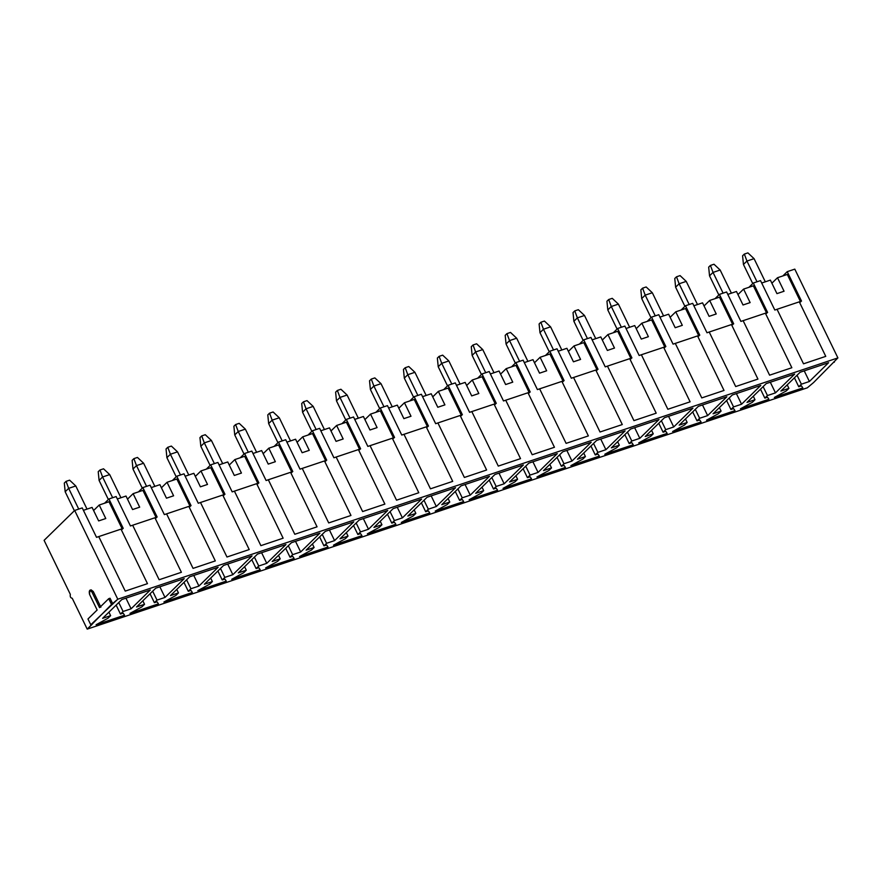 <?xml version="1.0" encoding="UTF-8"?>
<svg xmlns="http://www.w3.org/2000/svg" width="882" height="882" viewBox="0 0 882 882"><rect width="100%" height="100%" fill="white"/><g stroke="black" fill="none" stroke-linecap="round" stroke-linejoin="round"><path stroke-width="1.32" d="M757.021 281.788L746.944 261.05L743.449 264.468L752.743 283.585L743.449 264.468L746.944 261.05L757.021 281.788M754.066 258.658L765.311 281.81L754.066 258.658L746.944 261.05L754.066 258.658L747.903 252.88L744.342 254.071L747.903 252.88L754.066 258.658M742.589 255.78L744.342 254.071L746.944 261.05L744.342 254.071L742.589 255.78L743.449 264.468L742.589 255.78M723.108 293.155L713.031 272.417L709.536 275.834L718.83 294.952L709.536 275.834L713.031 272.417L723.108 293.155M720.153 270.024L731.399 293.177L720.153 270.024L713.031 272.417L720.153 270.024L713.99 264.236L710.429 265.438L713.99 264.236L720.153 270.024M708.676 267.147L710.429 265.438L713.031 272.417L710.429 265.438L708.676 267.147L709.536 275.834L708.676 267.147M689.184 304.51L679.118 283.772L675.623 287.201L684.906 306.319L675.623 287.201L679.118 283.772L689.184 304.51M686.24 281.391L697.486 304.544L686.24 281.391L679.118 283.772L686.24 281.391L680.077 275.603L676.516 276.794L680.077 275.603L686.24 281.391M674.763 278.503L676.516 276.794L679.118 283.772L676.516 276.794L674.763 278.503L675.623 287.201L674.763 278.503M655.271 315.877L645.205 295.139L641.71 298.557L650.993 317.685L641.71 298.557L645.205 295.139L655.271 315.877M652.327 292.758L663.573 315.91L652.327 292.758L645.205 295.139L652.327 292.758L646.153 286.97L642.592 288.16L646.153 286.97L652.327 292.758M640.85 289.869L642.592 288.16L645.205 295.139L642.592 288.16L640.85 289.869L641.71 298.557L640.85 289.869M621.358 327.244L611.292 306.506L607.797 309.924L617.08 329.052L607.797 309.924L611.292 306.506L621.358 327.244M618.414 304.125L629.649 327.277L618.414 304.125L611.292 306.506L618.414 304.125L612.24 298.337L608.679 299.527L612.24 298.337L618.414 304.125M606.937 301.236L608.679 299.527L611.292 306.506L608.679 299.527L606.937 301.236L607.797 309.924L606.937 301.236M587.445 338.611L577.379 317.873L573.884 321.291L583.167 340.408L573.884 321.291L577.379 317.873L587.445 338.611M584.501 315.48L595.736 338.633L584.501 315.48L577.379 317.873L584.501 315.48L578.327 309.703L574.766 310.894L578.327 309.703L584.501 315.48M573.024 312.603L574.766 310.894L577.379 317.873L574.766 310.894L573.024 312.603L573.884 321.291L573.024 312.603M553.532 349.978L543.466 329.24L539.971 332.657L549.254 351.775L539.971 332.657L543.466 329.24L553.532 349.978M550.588 326.847L561.823 350L550.588 326.847L543.466 329.24L550.588 326.847L544.414 321.059L540.853 322.261L544.414 321.059L550.588 326.847M539.111 323.97L540.853 322.261L543.466 329.24L540.853 322.261L539.111 323.97L539.971 332.657L539.111 323.97M519.619 361.344L509.553 340.606L506.059 344.024L515.342 363.141L506.059 344.024L509.553 340.606L519.619 361.344M516.665 338.214L527.91 361.366L516.665 338.214L509.553 340.606L516.665 338.214L510.502 332.426L506.941 333.628L510.502 332.426L516.665 338.214M505.199 335.336L506.941 333.628L509.553 340.606L506.941 333.628L505.199 335.336L506.059 344.024L505.199 335.336M485.706 372.7L475.63 351.962L472.135 355.38L481.429 374.508L472.135 355.38L475.63 351.962L485.706 372.7M482.752 349.581L493.997 372.733L482.752 349.581L475.63 351.962L482.752 349.581L476.589 343.793L473.028 344.983L476.589 343.793L482.752 349.581M471.275 346.692L473.028 344.983L475.63 351.962L473.028 344.983L471.275 346.692L472.135 355.38L471.275 346.692M451.793 384.067L441.717 363.329L438.222 366.747L447.516 385.875L438.222 366.747L441.717 363.329L451.793 384.067M448.839 360.947L460.084 384.1L448.839 360.947L441.717 363.329L448.839 360.947L442.676 355.159L439.115 356.35L442.676 355.159L448.839 360.947M437.362 358.059L439.115 356.35L441.717 363.329L439.115 356.35L437.362 358.059L438.222 366.747L437.362 358.059M417.87 395.434L407.804 374.696L404.309 378.113L413.592 397.242L404.309 378.113L407.804 374.696L417.87 395.434M414.926 372.314L426.171 395.456L414.926 372.314L407.804 374.696L414.926 372.314L408.763 366.526L405.202 367.717L408.763 366.526L414.926 372.314M403.449 369.426L405.202 367.717L407.804 374.696L405.202 367.717L403.449 369.426L404.309 378.113L403.449 369.426M383.957 406.8L373.891 386.062L370.396 389.48L379.679 408.598L370.396 389.48L373.891 386.062L383.957 406.8M381.013 383.67L392.258 406.822L381.013 383.67L373.891 386.062L381.013 383.67L374.839 377.893L371.289 379.084L374.839 377.893L381.013 383.67M369.536 380.792L371.289 379.084L373.891 386.062L371.289 379.084L369.536 380.792L370.396 389.48L369.536 380.792M350.044 418.167L339.978 397.429L336.483 400.847L345.766 419.964L336.483 400.847L339.978 397.429L350.044 418.167M347.1 395.037L358.335 418.189L347.1 395.037L339.978 397.429L347.1 395.037L340.926 389.249L337.365 390.45L340.926 389.249L347.1 395.037M335.623 392.159L337.365 390.45L339.978 397.429L337.365 390.45L335.623 392.159L336.483 400.847L335.623 392.159M316.131 429.523L306.065 408.785L302.57 412.203L311.853 431.331L302.57 412.203L306.065 408.785L316.131 429.523M313.187 406.404L324.422 429.556L313.187 406.404L306.065 408.785L313.187 406.404L307.013 400.615L303.452 401.806L307.013 400.615L313.187 406.404M301.71 403.515L303.452 401.806L306.065 408.785L303.452 401.806L301.71 403.515L302.57 412.203L301.71 403.515M282.218 440.89L272.152 420.152L268.657 423.569L277.94 442.698L268.657 423.569L272.152 420.152L282.218 440.89M279.274 417.77L290.509 440.923L279.274 417.77L272.152 420.152L279.274 417.77L273.1 411.982L269.539 413.173L273.1 411.982L279.274 417.77M267.797 414.882L269.539 413.173L272.152 420.152L269.539 413.173L267.797 414.882L268.657 423.569L267.797 414.882M248.305 452.257L238.239 431.518L234.744 434.936L244.027 454.065L234.744 434.936L238.239 431.518L248.305 452.257M245.35 429.137L256.596 452.279L245.35 429.137L238.239 431.518L245.35 429.137L239.187 423.349L235.626 424.54L239.187 423.349L245.35 429.137M233.884 426.249L235.626 424.54L238.239 431.518L235.626 424.54L233.884 426.249L234.744 434.936L233.884 426.249M214.392 463.623L204.315 442.885L200.831 446.303L210.114 465.42L200.831 446.303L204.315 442.885L214.392 463.623M211.437 440.493L222.683 463.645L211.437 440.493L204.315 442.885L211.437 440.493L205.274 434.716L201.713 435.906L205.274 434.716L211.437 440.493M199.96 437.615L201.713 435.906L204.315 442.885L201.713 435.906L199.96 437.615L200.831 446.303L199.96 437.615M180.479 474.99L170.402 454.252L166.907 457.67L176.202 476.787L166.907 457.67L170.402 454.252L180.479 474.99M177.525 451.86L188.77 475.012L177.525 451.86L170.402 454.252L177.525 451.86L171.362 446.072L167.8 447.273L171.362 446.072L177.525 451.86M166.048 448.982L167.8 447.273L170.402 454.252L167.8 447.273L166.048 448.982L166.907 457.67L166.048 448.982M146.566 486.346L136.489 465.619L132.995 469.037L142.278 488.154L132.995 469.037L136.489 465.619L146.566 486.346M143.612 463.226L154.857 486.379L143.612 463.226L136.489 465.619L143.612 463.226L137.449 457.438L133.888 458.64L137.449 457.438L143.612 463.226M132.135 460.349L133.888 458.64L136.489 465.619L133.888 458.64L132.135 460.349L132.995 469.037L132.135 460.349M112.642 497.713L102.577 476.975L99.082 480.392L108.365 499.521L99.082 480.392L102.577 476.975L112.642 497.713M109.699 474.593L120.944 497.746L109.699 474.593L102.577 476.975L109.699 474.593L103.536 468.805L99.975 469.996L103.536 468.805L109.699 474.593M98.222 471.705L99.975 469.996L102.577 476.975L99.975 469.996L98.222 471.705L99.082 480.392L98.222 471.705M78.73 509.079L68.664 488.341L65.169 491.759L74.375 510.733L65.169 491.759L68.664 488.341L78.73 509.079M75.786 485.96L87.02 509.112L75.786 485.96L68.664 488.341L75.786 485.96L69.612 480.172L66.051 481.363L69.612 480.172L75.786 485.96M64.309 483.071L66.051 481.363L68.664 488.341L66.051 481.363L64.309 483.071L65.169 491.759L64.309 483.071M72.214 598.25L87.208 629.12L92.125 624.313L90.78 624.765L87.968 618.977L97.141 610.002L89.534 594.325L89.777 590.29L91.937 591.976L99.545 607.654L108.718 598.68L110.052 598.228L112.863 604.027L110.052 598.228L108.718 598.68L111.529 604.468L108.718 598.68L99.545 607.654L91.937 591.976C89.6 589.606 88.806 590.389 89.534 594.325L97.141 610.002L87.968 618.977L90.78 624.765L117.78 599.22L74.672 510.446L44.1 540.346L70.34 594.391C69.932 596.684 70.549 597.974 72.214 598.25C70.549 597.974 69.932 596.684 70.34 594.391L44.1 540.346L74.672 510.446L82.235 507.911L74.672 510.446L117.78 599.22L837.9 357.905L794.792 269.131L787.229 271.667L794.792 269.131L837.9 357.905L117.78 599.22L111.529 604.468L87.208 629.12L807.328 387.804L813.579 382.556L837.9 357.905L813.579 382.556L807.328 387.804L87.208 629.12L72.247 598.305M104.583 503.225L108.938 498.958L116.148 496.544L108.938 498.958L123.237 528.384L121.01 529.134L147.481 583.652L125.233 591.105L98.751 536.587L96.535 537.336L82.235 507.911L96.535 537.336L123.237 528.384L108.938 498.958L104.583 503.225M138.496 491.858L142.862 487.592L150.072 485.177L142.862 487.592L157.15 517.028L154.923 517.767L181.394 572.286L159.146 579.75L132.664 525.231L130.448 525.97L116.148 496.544L130.448 525.97L157.15 517.028L142.862 487.592L138.496 491.858M172.409 480.492L176.775 476.225L183.985 473.81L176.775 476.225L191.063 505.662L188.836 506.4L215.307 560.919L193.059 568.383L166.588 513.864L164.361 514.603L150.072 485.177L164.361 514.603L191.063 505.662L176.775 476.225L172.409 480.492M206.322 469.136L210.688 464.858L217.898 462.444L210.688 464.858L224.976 494.295L222.749 495.045L249.22 549.563L226.972 557.016L200.501 502.497L198.274 503.247L183.985 473.81L198.274 503.247L224.976 494.295L210.688 464.858L206.322 469.136M240.235 457.769L244.601 453.502L251.811 451.077L244.601 453.502L258.889 482.928L256.662 483.678L283.133 538.196L260.885 545.649L234.414 491.131L232.186 491.88L217.898 462.444L232.186 491.88L258.889 482.928L244.601 453.502L240.235 457.769M274.148 446.402L278.514 442.136L285.724 439.721L278.514 442.136L292.802 471.561L290.575 472.311L317.057 526.83L294.797 534.283L268.326 479.764L266.099 480.514L251.811 451.077L266.099 480.514L292.802 471.561L278.514 442.136L274.148 446.402M308.061 435.035L312.426 430.769L319.637 428.354L312.426 430.769L326.715 460.195L324.499 460.944L350.97 515.463L328.71 522.927L302.239 468.397L300.012 469.147L285.724 439.721L300.012 469.147L326.715 460.195L312.426 430.769L308.061 435.035M341.984 423.669L346.339 419.402L353.55 416.988L346.339 419.402L360.628 448.839L358.412 449.577L384.883 504.096L362.623 511.56L336.152 457.041L333.925 457.78L319.637 428.354L333.925 457.78L360.628 448.839L346.339 419.402L341.984 423.669M375.897 412.302L380.252 408.035L387.463 405.621L380.252 408.035L394.552 437.472L392.325 438.211L418.796 492.74L396.536 500.193L370.065 445.675L367.838 446.413L353.55 416.988L367.838 446.413L394.552 437.472L380.252 408.035L375.897 412.302M409.81 400.946L414.176 396.68L421.375 394.254L414.176 396.68L428.465 426.105L426.238 426.855L452.709 481.374L430.46 488.826L403.978 434.308L401.762 435.058L387.463 405.621L401.762 435.058L428.465 426.105L414.176 396.68L409.81 400.946M443.723 389.579L448.089 385.313L455.299 382.898L448.089 385.313L462.377 414.738L460.15 415.488L486.621 470.007L464.373 477.46L437.902 422.941L435.675 423.691L421.375 394.254L435.675 423.691L462.377 414.738L448.089 385.313L443.723 389.579M477.636 378.213L482.002 373.946L489.212 371.531L482.002 373.946L496.29 403.372L494.063 404.121L520.534 458.64L498.286 466.093L471.815 411.574L469.588 412.324L455.299 382.898L469.588 412.324L496.29 403.372L482.002 373.946L477.636 378.213M511.549 366.846L515.915 362.579L523.125 360.165L515.915 362.579L530.203 392.016L527.976 392.755L554.447 447.273L532.199 454.737L505.728 400.219L503.501 400.957L489.212 371.531L503.501 400.957L530.203 392.016L515.915 362.579L511.549 366.846M545.462 355.479L549.828 351.212L557.038 348.798L549.828 351.212L564.116 380.649L561.889 381.388L588.371 435.906L566.112 443.37L539.641 388.852L537.414 389.59L523.125 360.165L537.414 389.59L564.116 380.649L549.828 351.212L545.462 355.479M579.375 344.123L583.741 339.846L590.951 337.431L583.741 339.846L598.029 369.282L595.802 370.032L622.284 424.551L600.025 432.004L573.554 377.485L571.327 378.235L557.038 348.798L571.327 378.235L598.029 369.282L583.741 339.846L579.375 344.123M613.299 332.757L617.654 328.49L624.864 326.075L617.654 328.49L631.942 357.916L629.726 358.665L656.197 413.184L633.938 420.637L607.466 366.118L605.239 366.868L590.951 337.431L605.239 366.868L631.942 357.916L617.654 328.49L613.299 332.757M647.212 321.39L651.566 317.123L658.777 314.709L651.566 317.123L665.866 346.549L663.639 347.299L690.11 401.817L667.85 409.27L641.379 354.751L639.152 355.501L624.864 326.075L639.152 355.501L665.866 346.549L651.566 317.123L647.212 321.39M681.125 310.023L685.479 305.756L692.69 303.342L685.479 305.756L699.779 335.182L697.552 335.932L724.023 390.45L701.774 397.914L675.292 343.396L673.076 344.134L658.777 314.709L673.076 344.134L699.779 335.182L685.479 305.756L681.125 310.023M715.037 298.656L719.403 294.39L726.614 291.975L719.403 294.39L733.692 323.826L731.465 324.565L757.936 379.084L735.687 386.548L709.216 332.029L706.989 332.768L692.69 303.342L706.989 332.768L733.692 323.826L719.403 294.39L715.037 298.656M748.95 287.289L753.316 283.023L760.527 280.608L753.316 283.023L767.605 312.46L765.378 313.198L791.849 367.728L769.6 375.181L743.129 320.662L740.902 321.412L726.614 291.975L740.902 321.412L767.605 312.46L753.316 283.023L748.95 287.289M782.863 275.934L787.229 271.667L801.518 301.093L799.29 301.842L825.761 356.361L803.513 363.814L777.042 309.295L774.815 310.045L760.527 280.608L774.815 310.045L801.518 301.093L787.229 271.667L782.863 275.934M105.774 518.528L99.214 505.022L93.602 510.513L99.214 505.022L105.774 518.528L98.652 520.92L105.774 518.528M92.092 507.415L98.652 520.92L92.092 507.415L83.415 510.314L92.092 507.415M154.383 602.682L157.051 601.789L158.462 603.839L129.985 613.387L141.925 606.86L144.538 604.291L136.534 606.981L155.75 588.173L184.228 578.636L165.011 597.434L157.007 600.113L154.383 602.682L157.007 600.113L165.011 597.434L184.228 578.636L155.75 588.173L136.534 606.981L144.538 604.291L141.925 606.86L129.985 613.387L158.462 603.839L157.051 601.789L154.383 602.682L150.05 593.751L154.383 602.682M222.209 579.948L224.888 579.055L226.288 581.106L197.811 590.653L209.751 584.127L212.375 581.558L204.359 584.248L223.576 565.45L252.065 555.903L232.848 574.7L224.833 577.39L222.209 579.948L224.833 577.39L232.848 574.7L252.065 555.903L223.576 565.45L204.359 584.248L212.375 581.558L209.751 584.127L197.811 590.653L226.288 581.106L224.888 579.055L222.209 579.948L217.876 571.018L222.209 579.948M290.046 557.226L292.714 556.322L294.125 558.383L265.636 567.931L277.576 561.393L280.2 558.835L272.185 561.514L291.402 542.717L319.89 533.169L300.674 551.978L292.659 554.657L290.046 557.226L292.659 554.657L300.674 551.978L319.89 533.169L291.402 542.717L272.185 561.514L280.2 558.835L277.576 561.393L265.636 567.931L294.125 558.383L292.714 556.322L290.046 557.226L285.702 548.295L290.046 557.226M357.872 534.492L360.54 533.599L361.951 535.65L333.462 545.197L345.413 538.67L348.026 536.102L340.022 538.792L359.239 519.994L387.716 510.446L368.5 529.244L360.495 531.923L357.872 534.492L360.495 531.923L368.5 529.244L387.716 510.446L359.239 519.994L340.022 538.792L348.026 536.102L345.413 538.67L333.462 545.197L361.951 535.65L360.54 533.599L357.872 534.492L353.539 525.562L357.872 534.492M425.697 511.758L428.365 510.865L429.777 512.927L401.299 522.464L413.239 515.937L415.852 513.379L407.848 516.058L427.064 497.261L455.542 487.713L436.325 506.511L428.321 509.201L425.697 511.758L428.321 509.201L436.325 506.511L455.542 487.713L427.064 497.261L407.848 516.058L415.852 513.379L413.239 515.937L401.299 522.464L429.777 512.927L428.365 510.865L425.697 511.758L421.364 502.839L425.697 511.758M493.523 489.036L496.202 488.143L497.602 490.194L469.125 499.741L481.065 493.203L483.689 490.646L475.674 493.325L494.89 474.527L523.379 464.979L504.162 483.788L496.147 486.467L493.523 489.036L496.147 486.467L504.162 483.788L523.379 464.979L494.89 474.527L475.674 493.325L483.689 490.646L481.065 493.203L469.125 499.741L497.602 490.194L496.202 488.143L493.523 489.036L489.19 480.106L493.523 489.036M561.36 466.302L564.028 465.409L565.439 467.46L536.951 477.008L548.891 470.481L551.515 467.912L543.499 470.602L562.716 451.805L591.205 442.257L571.988 461.054L563.973 463.745L561.36 466.302L563.973 463.745L571.988 461.054L591.205 442.257L562.716 451.805L543.499 470.602L551.515 467.912L548.891 470.481L536.951 477.008L565.439 467.46L564.028 465.409L561.36 466.302L557.016 457.372L561.36 466.302M629.186 443.569L631.854 442.676L633.265 444.737L604.776 454.274L616.716 447.747L619.34 445.19L611.336 447.869L630.553 429.071L659.03 419.523L639.814 438.321L631.799 441.011L629.186 443.569L631.799 441.011L639.814 438.321L659.03 419.523L630.553 429.071L611.336 447.869L619.34 445.19L616.716 447.747L604.776 454.274L633.265 444.737L631.854 442.676L629.186 443.569L624.853 434.65L629.186 443.569M697.012 420.846L699.68 419.953L701.091 422.004L672.613 431.552L684.553 425.025L687.166 422.456L679.162 425.146L698.379 406.337L726.856 396.801L707.64 415.598L699.635 418.277L697.012 420.846L699.635 418.277L707.64 415.598L726.856 396.801L698.379 406.337L679.162 425.146L687.166 422.456L684.553 425.025L672.613 431.552L701.091 422.004L699.68 419.953L697.012 420.846L692.679 411.916L697.012 420.846M764.837 398.113L767.505 397.22L768.917 399.27L740.439 408.818L752.379 402.291L755.003 399.722L746.988 402.413L766.204 383.615L794.693 374.067L775.476 392.865L767.461 395.555L764.837 398.113L767.461 395.555L775.476 392.865L794.693 374.067L766.204 383.615L746.988 402.413L755.003 399.722L752.379 402.291L740.439 408.818L768.917 399.27L767.505 397.22L764.837 398.113L760.505 389.183L764.837 398.113M798.75 386.746L801.429 385.853L802.841 387.915L774.352 397.451L786.292 390.924L788.916 388.367L780.901 391.046L800.117 372.248L828.606 362.7L809.389 381.498L801.374 384.188L798.75 386.746L801.374 384.188L809.389 381.498L828.606 362.7L800.117 372.248L780.901 391.046L788.916 388.367L786.292 390.924L774.352 397.451L802.841 387.915L801.429 385.853L798.75 386.746L794.417 377.827L798.75 386.746M730.924 409.48L733.592 408.587L735.004 410.637L706.526 420.185L718.466 413.658L721.09 411.089L713.075 413.779L732.292 394.982L760.78 385.434L741.553 404.232L733.548 406.911L730.924 409.48L733.548 406.911L741.553 404.232L760.78 385.434L732.292 394.982L713.075 413.779L721.09 411.089L718.466 413.658L706.526 420.185L735.004 410.637L733.592 408.587L730.924 409.48L726.592 400.549L730.924 409.48M663.099 432.213L665.767 431.309L667.178 433.371L638.689 442.918L650.64 436.381L653.253 433.823L645.249 436.502L664.466 417.704L692.943 408.157L673.727 426.965L665.723 429.644L663.099 432.213L665.723 429.644L673.727 426.965L692.943 408.157L664.466 417.704L645.249 436.502L653.253 433.823L650.64 436.381L638.689 442.918L667.178 433.371L665.767 431.309L663.099 432.213L658.766 423.283L663.099 432.213M595.273 454.936L597.941 454.043L599.352 456.104L570.863 465.641L582.804 459.114L585.428 456.545L577.412 459.235L596.629 440.438L625.118 430.89L605.901 449.688L597.886 452.378L595.273 454.936L597.886 452.378L605.901 449.688L625.118 430.89L596.629 440.438L577.412 459.235L585.428 456.545L582.804 459.114L570.863 465.641L599.352 456.104L597.941 454.043L595.273 454.936L590.94 446.016L595.273 454.936M527.436 477.669L530.115 476.776L531.526 478.827L503.038 488.374L514.978 481.848L517.602 479.279L509.587 481.969L528.803 463.16L557.292 453.624L538.075 472.421L530.06 475.1L527.436 477.669L530.06 475.1L538.075 472.421L557.292 453.624L528.803 463.16L509.587 481.969L517.602 479.279L514.978 481.848L503.038 488.374L531.526 478.827L530.115 476.776L527.436 477.669L523.103 468.739L527.436 477.669M459.61 500.392L462.278 499.499L463.689 501.56L435.212 511.108L447.152 504.57L449.776 502.012L441.761 504.691L460.977 485.894L489.466 476.346L470.249 495.144L462.234 497.834L459.61 500.392L462.234 497.834L470.249 495.144L489.466 476.346L460.977 485.894L441.761 504.691L449.776 502.012L447.152 504.57L435.212 511.108L463.689 501.56L462.278 499.499L459.61 500.392L455.277 491.472L459.61 500.392M391.784 523.125L394.452 522.232L395.864 524.283L367.375 533.831L379.326 527.304L381.939 524.735L373.935 527.425L393.152 508.627L421.629 499.08L402.413 517.877L394.408 520.567L391.784 523.125L394.408 520.567L402.413 517.877L421.629 499.08L393.152 508.627L373.935 527.425L381.939 524.735L379.326 527.304L367.375 533.831L395.864 524.283L394.452 522.232L391.784 523.125L387.452 514.195L391.784 523.125M323.959 545.859L326.627 544.966L328.038 547.016L299.549 556.564L311.489 550.037L314.113 547.468L306.098 550.159L325.315 531.35L353.803 521.813L334.587 540.611L326.572 543.29L323.959 545.859L326.572 543.29L334.587 540.611L353.803 521.813L325.315 531.35L306.098 550.159L314.113 547.468L311.489 550.037L299.549 556.564L328.038 547.016L326.627 544.966L323.959 545.859L319.626 536.929L323.959 545.859M256.122 568.581L258.801 567.688L260.212 569.75L231.723 579.287L243.664 572.76L246.287 570.202L238.272 572.881L257.489 554.083L285.977 544.536L266.761 563.333L258.746 566.024L256.122 568.581L258.746 566.024L266.761 563.333L285.977 544.536L257.489 554.083L238.272 572.881L246.287 570.202L243.664 572.76L231.723 579.287L260.212 569.75L258.801 567.688L256.122 568.581L251.789 559.662L256.122 568.581M188.296 591.315L190.964 590.422L192.375 592.472L163.898 602.02L175.838 595.493L178.462 592.924L170.446 595.615L189.663 576.817L218.152 567.269L198.935 586.067L190.92 588.746L188.296 591.315L190.92 588.746L198.935 586.067L218.152 567.269L189.663 576.817L170.446 595.615L178.462 592.924L175.838 595.493L163.898 602.02L192.375 592.472L190.964 590.422L188.296 591.315L183.963 582.385L188.296 591.315M120.47 614.048L123.138 613.144L124.549 615.206L96.072 624.754L108.012 618.216L110.625 615.658L102.621 618.337L121.837 599.539L150.315 589.992L131.098 608.801L123.094 611.48L120.47 614.048L123.094 611.48L131.098 608.801L150.315 589.992L121.837 599.539L102.621 618.337L110.625 615.658L108.012 618.216L96.072 624.754L124.549 615.206L123.138 613.144L120.47 614.048L116.137 605.118L120.47 614.048M139.687 507.172L133.127 493.655L127.515 499.146L133.127 493.655L139.687 507.172L132.565 509.553L139.687 507.172M126.005 496.048L132.565 509.553L126.005 496.048L117.328 498.958L126.005 496.048M173.6 495.805L167.04 482.289L161.428 487.79L167.04 482.289L173.6 495.805L166.477 498.187L173.6 495.805M159.918 484.681L166.477 498.187L159.918 484.681L151.241 487.592L159.918 484.681M207.513 484.438L200.953 470.933L195.341 476.423L200.953 470.933L207.513 484.438L200.401 486.82L207.513 484.438M193.842 473.314L200.401 486.82L193.842 473.314L185.154 476.225L193.842 473.314M241.436 473.072L234.877 459.566L229.254 465.057L234.877 459.566L241.436 473.072L234.314 475.464L241.436 473.072M227.754 461.947L234.314 475.464L227.754 461.947L219.067 464.858L227.754 461.947M275.349 461.705L268.79 448.199L263.178 453.69L268.79 448.199L275.349 461.705L268.227 464.097L275.349 461.705M261.667 450.581L268.227 464.097L261.667 450.581L252.98 453.491L261.667 450.581M309.262 450.338L302.702 436.833L297.091 442.323L302.702 436.833L309.262 450.338L302.14 452.731L309.262 450.338M295.58 439.225L302.14 452.731L295.58 439.225L286.893 442.136L295.58 439.225M343.175 438.982L336.615 425.466L331.004 430.956L336.615 425.466L343.175 438.982L336.053 441.364L343.175 438.982M329.493 427.858L336.053 441.364L329.493 427.858L320.805 430.769L329.493 427.858M377.088 427.616L370.528 414.11L364.916 419.6L370.528 414.11L377.088 427.616L369.966 429.997L377.088 427.616M363.406 416.491L369.966 429.997L363.406 416.491L354.729 419.402L363.406 416.491M411.001 416.249L404.441 402.743L398.829 408.234L404.441 402.743L411.001 416.249L403.879 418.63L411.001 416.249M397.319 405.125L403.879 418.63L397.319 405.125L388.642 408.035L397.319 405.125M444.914 404.882L438.354 391.376L432.742 396.867L438.354 391.376L444.914 404.882L437.792 407.275L444.914 404.882M431.232 393.758L437.792 407.275L431.232 393.758L422.555 396.668L431.232 393.758M478.827 393.515L472.267 380.01L466.655 385.5L472.267 380.01L478.827 393.515L471.705 395.908L478.827 393.515M465.156 382.402L471.705 395.908L465.156 382.402L456.468 385.302L465.156 382.402M512.751 382.16L506.191 368.643L500.568 374.133L506.191 368.643L512.751 382.16L505.629 384.541L512.751 382.16M499.069 371.035L505.629 384.541L499.069 371.035L490.381 373.946L499.069 371.035M546.664 370.793L540.104 357.276L534.481 362.778L540.104 357.276L546.664 370.793L539.541 373.174L546.664 370.793M532.982 359.669L539.541 373.174L532.982 359.669L524.294 362.579L532.982 359.669M580.577 359.426L574.017 345.92L568.405 351.411L574.017 345.92L580.577 359.426L573.454 361.807L580.577 359.426M566.894 348.302L573.454 361.807L566.894 348.302L558.207 351.212L566.894 348.302M614.489 348.059L607.93 334.554L602.318 340.044L607.93 334.554L614.489 348.059L607.367 350.452L614.489 348.059M600.807 336.935L607.367 350.452L600.807 336.935L592.12 339.846L600.807 336.935M648.402 336.692L641.842 323.187L636.231 328.677L641.842 323.187L648.402 336.692L641.28 339.085L648.402 336.692M634.72 325.568L641.28 339.085L634.72 325.568L626.033 328.479L634.72 325.568M682.315 325.337L675.755 311.82L670.144 317.311L675.755 311.82L682.315 325.337L675.193 327.718L682.315 325.337M668.633 314.213L675.193 327.718L668.633 314.213L659.957 317.123L668.633 314.213M716.228 313.97L709.668 300.453L704.057 305.944L709.668 300.453L716.228 313.97L709.106 316.351L716.228 313.97M702.546 302.846L709.106 316.351L702.546 302.846L693.869 305.756L702.546 302.846M750.141 302.603L743.581 289.098L737.969 294.588L743.581 289.098L750.141 302.603L743.019 304.985L750.141 302.603M736.459 291.479L743.019 304.985L736.459 291.479L727.782 294.39L736.459 291.479M784.054 291.236L777.494 277.731L771.882 283.221L777.494 277.731L784.054 291.236L776.943 293.629L784.054 291.236M770.383 280.112L776.943 293.629L770.383 280.112L761.695 283.023L770.383 280.112M834.041 361.675L834.317 362.259L834.041 361.675M787.218 384.872L788.916 388.367L787.218 384.872M804.23 370.87L809.389 381.498L804.23 370.87M797.041 375.258L801.374 384.188L797.041 375.258M800.647 301.953L787.295 274.445L777.494 277.731L787.295 274.445L800.647 301.953M799.29 301.842L777.042 309.295L803.513 363.814L825.761 356.361L799.29 301.842M753.305 396.238L755.003 399.722L753.305 396.238M770.306 382.237L775.476 392.865L770.306 382.237M763.128 386.625L767.461 395.555L763.128 386.625M766.734 313.308L753.371 285.812L743.581 289.098L753.371 285.812L766.734 313.308M765.378 313.198L743.129 320.662L769.6 375.181L791.849 367.728L765.378 313.198M719.392 407.594L721.09 411.089L719.392 407.594M736.393 393.604L741.553 404.232L736.393 393.604M729.216 397.991L733.548 406.911L729.216 397.991M732.821 324.675L719.458 297.179L709.668 300.453L719.458 297.179L732.821 324.675M731.465 324.565L709.216 332.029L735.687 386.548L757.936 379.084L731.465 324.565M685.479 418.961L687.166 422.456L685.479 418.961M702.48 404.97L707.64 415.598L702.48 404.97M695.303 409.358L699.635 418.277L695.303 409.358M698.897 336.042L685.546 308.546L675.755 311.82L685.546 308.546L698.897 336.042M697.552 335.932L675.292 343.396L701.774 397.914L724.023 390.45L697.552 335.932M651.555 430.328L653.253 433.823L651.555 430.328M668.567 416.326L673.727 426.965L668.567 416.326M661.379 420.714L665.723 429.644L661.379 420.714M664.984 347.409L651.633 319.901L641.842 323.187L651.633 319.901L664.984 347.409M663.639 347.299L641.379 354.751L667.85 409.27L690.11 401.817L663.639 347.299M617.643 441.695L619.34 445.19L617.643 441.695M634.654 427.693L639.814 438.321L634.654 427.693M627.466 432.081L631.799 441.011L627.466 432.081M631.071 358.776L617.72 331.268L607.93 334.554L617.72 331.268L631.071 358.776M629.726 358.665L607.466 366.118L633.938 420.637L656.197 413.184L629.726 358.665M583.73 453.061L585.428 456.545L583.73 453.061M600.741 439.06L605.901 449.688L600.741 439.06M593.553 443.448L597.886 452.378L593.553 443.448M597.158 370.131L583.807 342.635L574.017 345.92L583.807 342.635L597.158 370.131M595.802 370.032L573.554 377.485L600.025 432.004L622.284 424.551L595.802 370.032M549.817 464.417L551.515 467.912L549.817 464.417M566.828 450.426L571.988 461.054L566.828 450.426M559.64 454.814L563.973 463.745L559.64 454.814M563.245 381.498L549.894 354.002L540.104 357.276L549.894 354.002L563.245 381.498M561.889 381.388L539.641 388.852L566.112 443.37L588.371 435.906L561.889 381.388M515.904 475.784L517.602 479.279L515.904 475.784M532.915 461.793L538.075 472.421L532.915 461.793M525.727 466.181L530.06 475.1L525.727 466.181M529.332 392.865L515.981 365.368L506.191 368.643L515.981 365.368L529.332 392.865M527.976 392.755L505.728 400.219L532.199 454.737L554.447 447.273L527.976 392.755M481.991 487.151L483.689 490.646L481.991 487.151M498.992 473.149L504.162 483.788L498.992 473.149M491.814 477.537L496.147 486.467L491.814 477.537M495.419 404.232L482.068 376.724L472.267 380.01L482.068 376.724L495.419 404.232M494.063 404.121L471.815 411.574L498.286 466.093L520.534 458.64L494.063 404.121M448.078 498.517L449.776 502.012L448.078 498.517M465.079 484.516L470.249 495.144L465.079 484.516M457.901 488.904L462.234 497.834L457.901 488.904M461.507 415.598L448.144 388.091L438.354 391.376L448.144 388.091L461.507 415.598M460.15 415.488L437.902 422.941L464.373 477.46L486.621 470.007L460.15 415.488M414.165 509.884L415.852 513.379L414.165 509.884M431.166 495.882L436.325 506.511L431.166 495.882M423.988 500.27L428.321 509.201L423.988 500.27M427.594 426.965L414.231 399.458L404.441 402.743L414.231 399.458L427.594 426.965M426.238 426.855L403.978 434.308L430.46 488.826L452.709 481.374L426.238 426.855M380.241 521.251L381.939 524.735L380.241 521.251M397.253 507.249L402.413 517.877L397.253 507.249M390.065 511.637L394.408 520.567L390.065 511.637M393.67 438.321L380.318 410.825L370.528 414.11L380.318 410.825L393.67 438.321M392.325 438.211L370.065 445.675L396.536 500.193L418.796 492.74L392.325 438.211M346.328 532.607L348.026 536.102L346.328 532.607M363.34 518.616L368.5 529.244L363.34 518.616M356.152 523.004L360.495 531.923L356.152 523.004M359.757 449.688L346.406 422.191L336.615 425.466L346.406 422.191L359.757 449.688M358.412 449.577L336.152 457.041L362.623 511.56L384.883 504.096L358.412 449.577M312.415 543.973L314.113 547.468L312.415 543.973M329.427 529.983L334.587 540.611L329.427 529.983M322.239 534.371L326.572 543.29L322.239 534.371M325.844 461.054L312.493 433.558L302.702 436.833L312.493 433.558L325.844 461.054M324.499 460.944L302.239 468.397L328.71 522.927L350.97 515.463L324.499 460.944M278.503 555.34L280.2 558.835L278.503 555.34M295.514 541.339L300.674 551.978L295.514 541.339M288.326 545.726L292.659 554.657L288.326 545.726M291.931 472.421L278.58 444.914L268.79 448.199L278.58 444.914L291.931 472.421M290.575 472.311L268.326 479.764L294.797 534.283L317.057 526.83L290.575 472.311M244.59 566.707L246.287 570.202L244.59 566.707M261.601 552.705L266.761 563.333L261.601 552.705M254.413 557.093L258.746 566.024L254.413 557.093M258.018 483.788L244.667 456.281L234.877 459.566L244.667 456.281L258.018 483.788M256.662 483.678L234.414 491.131L260.885 545.649L283.133 538.196L256.662 483.678M210.677 578.074L212.375 581.558L210.677 578.074M227.688 564.072L232.848 574.7L227.688 564.072M220.5 568.46L224.833 577.39L220.5 568.46M224.105 495.144L210.754 467.647L200.953 470.933L210.754 467.647L224.105 495.144M222.749 495.045L200.501 502.497L226.972 557.016L249.22 549.563L222.749 495.045M176.764 589.43L178.462 592.924L176.764 589.43M193.764 575.439L198.935 586.067L193.764 575.439M186.587 579.827L190.92 588.746L186.587 579.827M190.192 506.511L176.83 479.014L167.04 482.289L176.83 479.014L190.192 506.511M188.836 506.4L166.588 513.864L193.059 568.383L215.307 560.919L188.836 506.4M142.851 600.796L144.538 604.291L142.851 600.796M159.851 586.806L165.011 597.434L159.851 586.806M152.674 591.194L157.007 600.113L152.674 591.194M156.279 517.877L142.917 490.381L133.127 493.655L142.917 490.381L156.279 517.877M154.923 517.767L132.664 525.231L159.146 579.75L181.394 572.286L154.923 517.767M108.938 612.163L110.625 615.658L108.938 612.163M125.939 598.161L131.098 608.801L125.939 598.161M118.761 602.549L123.094 611.48L118.761 602.549M122.355 529.244L109.004 501.737L99.214 505.022L109.004 501.737L122.355 529.244M121.01 529.134L98.751 536.587L125.233 591.105L147.481 583.652L121.01 529.134M90.548 590.378L93.272 591.524L100.879 607.202L93.272 591.524L91.937 591.976L93.272 591.524L91.111 589.837L89.777 590.29"/></g></svg>
